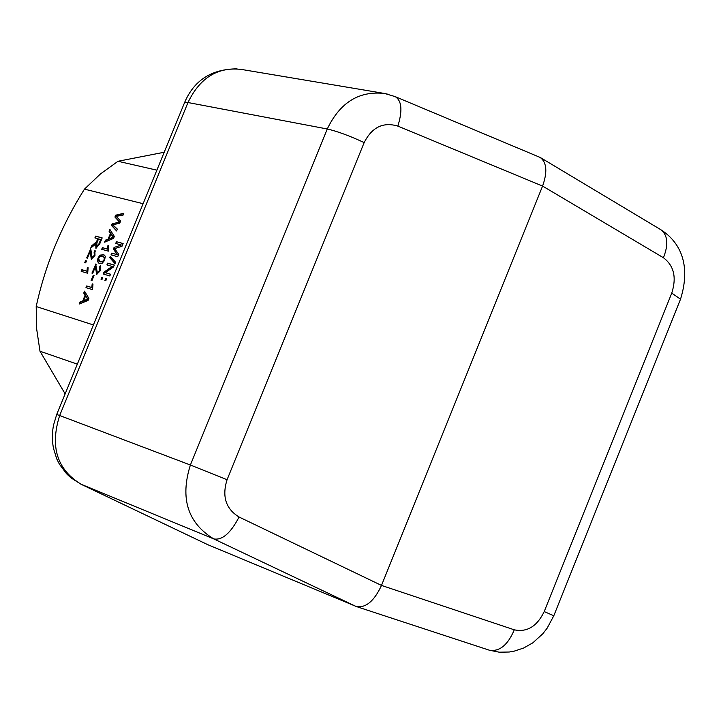<?xml version="1.0" encoding="UTF-8"?>
<svg xmlns="http://www.w3.org/2000/svg" width="721" height="721" viewBox="0 0 721 721"><rect width="100%" height="100%" fill="white"/><g stroke="black" fill="none" stroke-linecap="round" stroke-linejoin="round"><path stroke-width="1.08" d="M65.151 393.882L39.988 351.226L77.336 364.159M81.716 271.502L82.374 269.897L87.457 271.384L88.115 267.824M86.935 271.159L87.358 267.518L88.124 267.743L87.692 273.268L81.176 271.339L81.861 269.672L87.457 271.384M87.358 267.518L87.872 267.752M81.861 269.672L82.374 269.897M107.474 265.04L108.159 263.372L114.269 265.121M103.725 274.178L104.464 272.376L112.665 266.617L106.915 264.886L107.636 263.138L108.159 263.372M107.636 263.138L114.306 265.04L113.53 266.923L105.32 272.682L110.52 274.277M105.32 272.682L110.547 274.205L109.826 275.954L103.175 274.016L103.941 272.141L104.464 272.376M103.941 272.141L112.152 266.382M116.432 241.697L123.129 243.518L121.993 246.276L114.657 248.637L118.713 254.279L117.703 256.739L111.025 254.864L111.746 253.107L117.334 254.675L113.404 249.087L114.071 247.447L121.407 245.014L115.711 243.455L116.432 241.697L123.093 243.608M116.261 243.599L116.946 241.932M121.407 245.014L114.071 247.447M113.404 249.087L113.918 249.313L114.594 247.682M117.334 254.675L113.918 249.313M111.746 253.107L117.856 254.901M111.584 255.018L112.269 253.341M105.455 280.577L106.6 278.82M105.699 278.477L106.627 278.757L105.834 280.685L104.906 280.406L105.699 278.477L106.221 278.712M110.322 256.279L115.576 262.237L115.018 263.607L109.763 257.649L110.322 256.279M109.763 257.649L110.286 257.884L110.746 256.757M115.117 263.363L110.286 257.884M105.356 241.886L105.978 240.363L108.628 239.327L110.989 233.568L109.61 231.531L110.25 229.963M109.574 238.948L113.774 237.416L110.971 234.055L109.06 238.723L109.574 238.948M109.06 238.723L113.26 237.182L110.971 234.055M112.296 236.091L112.809 236.326M108.114 239.093L110.475 233.343L109.087 231.297L109.88 229.377L114.342 236.425L113.539 238.399L104.617 242.202L105.464 240.129L108.628 239.327M105.464 240.129L105.978 240.363M110.475 233.343L110.989 233.568M109.087 231.297L109.61 231.531M113.26 237.182L113.774 237.416M101.814 277.342L102.733 277.612L101.949 279.532L101.021 279.261L101.814 277.342L102.706 277.675M101.571 279.424L102.337 277.567M102.256 249.448L102.914 247.844L108.078 249.286L108.736 245.708M107.555 249.051L107.961 245.41L108.745 245.627L108.33 251.151L101.706 249.295L102.391 247.618L108.078 249.286M107.961 245.41L108.483 245.636M102.391 247.618L102.914 247.844M118.46 222.122L119.416 221.888L114.927 217.066L115.693 215.191L123.841 213.272L123.084 215.128L116.252 216.327L120.659 221.041L119.749 223.24L112.791 224.772L117.343 229.116L116.595 230.945L111.494 225.439L112.224 223.663L119.938 222.122L115.45 217.3L116.216 215.426L123.679 213.668M115.693 215.191L116.216 215.426M114.927 217.066L115.45 217.3M118.803 221.275L119.326 221.509M119.416 221.888L119.938 222.122M112.224 223.663L118.974 222.356M111.494 225.439L112.007 225.673L112.737 223.898M116.685 230.72L112.007 225.673M91.657 280.667L94.018 275.611M93.234 275.305L94.045 275.548L91.918 280.739L91.107 280.496L93.234 275.305L93.757 275.539M99.183 263.381L97.903 261.498L98.507 258.289L100.462 255.369L104.049 254.874M103.184 254.531L104.689 255.36L105.293 256.604L104.446 260.578L102.157 263.273L98.975 263.3L97.407 261.417L97.984 258.055L99.94 255.135L103.698 254.765M104.049 259.758L104.338 257.767L103.067 256.478L100.534 256.171L98.651 258.244L99.606 261.534L102.157 261.849L104.049 259.758L104.572 259.993L104.86 258.001L103.067 256.478M99.813 261.615L102.67 262.084L104.572 259.993M79.986 303.712L80.626 302.162L83.248 301.18L85.619 295.421L84.258 293.303L84.889 291.762M84.186 300.837L88.35 299.404L85.583 295.934L83.663 300.612L84.186 300.837M83.663 300.612L87.827 299.179L85.583 295.934M86.88 298.043L87.403 298.269M82.726 300.954L85.096 295.195L83.735 293.077L84.528 291.149L88.908 298.44L88.097 300.423L79.256 304.01L80.103 301.937L83.248 301.18M80.103 301.937L80.626 302.162M85.096 295.195L85.619 295.421M83.735 293.077L84.258 293.303M87.827 299.179L88.35 299.404M95.65 264.048L97.38 272.736L99.642 270.501L99.426 267.437L100.228 265.716L100.3 270.736L96.605 274.458L95.46 266.617L92.703 273.34L91.927 273.115L95.911 264.165M92.477 273.277L96.118 264.4M97.831 272.935L100.165 270.736L99.949 267.662L100.679 266.085M95.46 266.617L95.983 266.842L96.875 274.53M95.442 238.065L96.154 236.335L102.148 237.975M91.558 247.528L92.153 246.086L97.011 242.031L98.317 238.939L94.893 237.912L95.641 236.109L96.154 236.335M96.055 248.357L96.226 244.221L95.704 243.995L90.711 248.105L91.639 245.852L92.153 246.086M97.047 246.636L99.453 244.068L101.228 239.742L98.543 238.912L96.956 242.797L96.605 246.447L98.939 243.833L100.715 239.507M91.639 245.852L96.497 241.805L97.011 242.031M96.497 241.805L97.795 238.705M95.641 236.109L102.184 237.894L99.696 243.959L95.911 248.33L95.704 243.995M86.655 285.967L91.783 287.508L92.198 283.84L92.973 284.074L92.549 289.635L85.97 287.643L86.655 285.967L92.297 287.733L92.964 284.137M86.511 287.814L87.178 286.192M91.783 287.508L92.297 287.733M92.198 283.84L92.712 284.065M91.567 259.317L90.702 251.71L90.179 251.485L87.439 258.172L86.673 257.947L90.639 249.06M92.513 257.73L94.839 255.531L94.631 252.494L95.361 250.926M87.214 258.109L90.837 249.286L92.072 257.532L94.325 255.306L94.109 252.269L94.902 250.557L94.974 255.531L91.306 259.245L90.179 251.485M90.368 248.934L90.846 249.295M85.547 260.687L86.457 260.948L85.673 262.85L84.763 262.588L85.547 260.687L86.421 261.02M85.312 262.741L86.069 260.912M93.406 324.955L36.203 306.542C45.126 265.283 61.213 226.151 84.456 189.136L143.109 203.71M156.863 170.165L118.001 161.27L164.208 152.248M39.988 351.226L36.69 329.164L36.203 306.542M84.456 189.136L100.462 173.95L118.001 161.27M387.7 94.181L384.852 93.523C359.256 90.531 340.06 102.346 327.271 128.987C337.167 131.24 349.469 135.773 364.168 142.587C371.964 127.22 383.193 121.723 397.857 126.103C402.669 110.502 401.777 100.67 395.18 96.623L540.236 157.475C546.797 162.513 547.572 172.04 542.58 186.072L381.49 585.425C374.325 600.872 366.034 607.947 356.643 606.649L207.837 544.706M208.477 545.013L80.328 483.872M355.868 606.37L213.786 538.92C222.257 540.444 230.684 533.143 239.066 517.02C225.817 508.891 221.816 496.463 227.07 479.735L190.389 465.009L59.672 415.521L187.974 102.526L327.271 128.987L190.389 465.009C179.908 498.382 187.712 523.022 213.786 538.92L81.122 484.26C56.977 469.515 49.83 446.596 59.672 415.521L56.698 414.494L184.549 102.643L187.974 102.526C199.942 77.697 217.805 66.674 241.553 69.45L384.852 93.523M356.643 606.649L489.361 650.207C499.563 651.82 507.872 645.016 514.28 629.812L381.49 585.425L239.066 517.02M540.236 157.475L660.598 229.575C667.772 234.947 668.709 244.329 663.428 257.73C673.982 265.707 676.758 277.513 671.747 293.123L544.211 611.579C537.028 626.405 527.051 632.479 514.28 629.812M395.027 96.569L385.095 93.613M111.485 237.777L112.007 238.011M104.338 257.767L104.86 258.001M100.219 261.741L100.742 261.975M99.94 255.135L100.462 255.369M97.984 258.055L98.507 258.289M86.069 299.72L86.592 299.954M97.443 272.763L97.966 272.989M99.642 270.501L100.165 270.736M95.632 269.636L96.154 269.87M96.677 246.465L97.191 246.699M93.739 244.419L94.253 244.653M96.938 240.796L97.452 241.03M98.939 243.833L99.453 244.068M94.325 255.306L94.839 255.531M90.35 254.477L90.864 254.711M92.135 257.559L92.658 257.785M489.424 650.225L499.247 652.199L509.233 652.018L514.154 651.162L523.671 648.017L532.864 642.799L542.832 633.741L547.14 628.189L553.809 615.761L544.211 611.579M680.525 299.179L671.747 293.123M397.857 126.103L542.58 186.072L663.428 257.73M227.07 479.735L364.168 142.587M99.606 261.534L100.12 261.759M97.903 272.971L97.38 272.736M100.039 267.698L99.525 267.464M96.605 246.447L97.128 246.672M94.73 252.53L94.208 252.305M92.594 257.767L92.072 257.532M56.698 414.494L53.426 425.453L52.606 431.104L52.588 442.469L53.399 448.074L56.725 458.862L59.41 464.216L66.548 473.742L70.901 477.789L80.878 484.161L208.243 544.914M237.056 68.837C211.532 69.027 194.03 80.301 184.54 102.652M553.8 615.761L680.552 299.107C691.502 263.76 679.407 241.724 661.157 229.927"/></g></svg>
